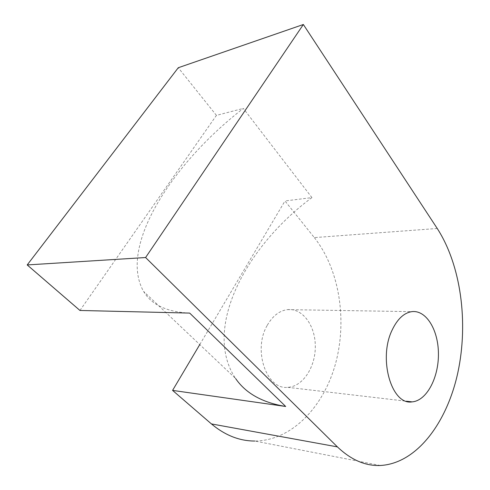 <?xml version="1.0" encoding="UTF-8"?>
<svg xmlns="http://www.w3.org/2000/svg" width="490" height="490" viewBox="0 0 490 490"><rect width="100%" height="100%" fill="white"/><g stroke="black" fill="none" stroke-linecap="round" stroke-linejoin="round"><path stroke-width="0.37" stroke-dasharray="2.45 1.84" d="M437.239 228.481L314.335 237.601L284.984 200.961L311.928 197.605L243.328 108.419C172.609 163.041 118.047 246.458 143.582 291.409C151.453 304.768 166.827 311.995 189.691 313.092M79.956 310.464L216.433 115.383L243.328 108.419M216.433 115.383L178.268 67.736M311.928 197.605C246.066 246.194 202.199 328.723 235.586 378.494L143.582 291.409M199.761 344.586L284.984 200.961M314.335 237.601C339.245 269.132 347.3 319.29 335.779 362.735C324.245 406.008 292.328 440.657 254.837 441.043L380.313 465.488M267.326 325.195C272.74 315.854 279.471 310.666 287.532 309.619C302.624 307.971 315.376 325.66 315.309 346.369C315.487 367.065 302.82 386.708 287.71 387.327C266.462 389.985 252.583 349.707 267.326 325.195M287.71 387.327L406.369 401.212M287.532 309.619L411.741 311.658"/><path stroke-width="0.73" d="M303.353 24.5L145.591 257.532L337.414 446.892C351.036 459.883 365.332 466.082 380.313 465.488C416.972 463.528 447.107 422.343 457.868 372.523C468.593 322.457 460.986 265.243 437.239 228.481L303.353 24.5L178.268 67.736L27.201 264.937L79.956 310.464L189.691 313.092L285.682 406.473L172.578 390.395L199.761 344.586M392.221 329.886C397.47 318.966 403.974 312.889 411.741 311.658C426.276 309.723 438.446 330.101 438.428 353.976C438.654 377.827 426.655 400.783 412.096 401.88C391.608 405.555 377.9 358.656 392.221 329.886M145.591 257.532L27.201 264.937M235.586 378.494C245.735 393.335 262.438 402.658 285.682 406.473M254.837 441.043C239.524 441.037 225.051 435.328 211.423 423.917L172.578 390.395M337.414 446.892L211.423 423.917M406.369 401.212L412.096 401.88"/></g></svg>
